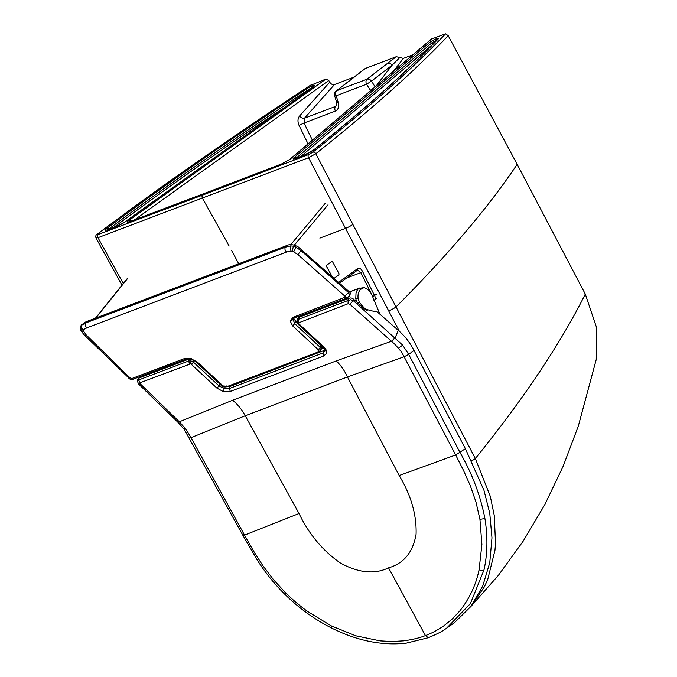 <?xml version="1.0" encoding="UTF-8"?>
<svg xmlns="http://www.w3.org/2000/svg" width="677" height="677" viewBox="0 0 677 677"><rect width="100%" height="100%" fill="white"/><g stroke="black" fill="none" stroke-linecap="round" stroke-linejoin="round"><path stroke-width="1.02" d="M333.795 278.712L338.94 274.777L339.008 273.703A738.539 547.981 52.3 0 0 332.585 261.821L331.73 261.44L326.568 265.384L326.517 266.45L326.619 265.35L331.73 261.44L332.585 261.821A738.455 547.913 52.3 0 1 338.965 273.635L338.898 274.701L333.795 278.602M326.559 266.416A714.37 530.049 52.3 0 1 332.009 276.444M226.761 385.915L226.11 386.922L222.919 385.797L197.345 362.034L190.796 358.615L184 358.734L131.77 378.561L129.789 377.614A6604.499 3985.482 20.1 0 1 86.241 334.98L83.102 330.469L80.36 328.023L81.198 325.095L86.013 321.761L285.711 245.946C289.316 243.965 293.479 244.287 298.193 246.91L349.019 291.567C350.364 292.566 350.652 293.446 349.882 294.207M293.615 318.427L296.932 322.811M321.727 346.142L321.143 349.527L319.468 351.481L226.11 386.922L223.859 386.999L221.844 385.932L196.271 362.17C196.025 361.543 194.206 360.596 190.829 359.335C187.03 358.954 185.202 358.979 185.354 359.402L132.514 379.442L130.509 379.636L84.43 335.115L80.817 330.672L80.36 328.023M285.711 245.946L285.279 247.198L290.585 245.903L293.361 246.174L296.111 247.173L301.307 250.939A6608.409 3987.835 -159.9 0 1 348.621 292.718L349.019 291.567M295.502 321.473L294.757 323.657L320.323 347.419L321.008 348.3L320.898 349.958M319.468 351.481L318.114 350.813L318.182 349.628L320.323 347.419L320.991 345.456M292.921 319.146L294.757 323.657L292.608 325.865L290.137 320.898L292.819 319.772M290.137 320.898L293.175 317.285L345.761 296.958L297.931 254.611L292.354 251.023L286.667 251.971C285.009 250.583 284.552 248.992 285.279 247.198L85.581 323.005L86.013 321.761M80.648 326.932L81.384 325.324L85.581 323.005C84.837 324.808 85.285 326.407 86.935 327.795L286.667 251.971M83.102 330.469L83.508 329.606L86.935 327.795M323.471 347.766L321.482 348.52M356.661 301.95L355.78 298.608L356.009 293.243L356.974 290.628L358.497 288.495L363.989 287.623C368.153 288.834 371.174 292.21 373.044 297.736L379.983 314.272M349.501 292.007L358.497 288.495L360.519 289.443C358.531 291.508 357.71 294.461 358.074 298.303L355.78 298.608M347.115 297.973L347.056 299.039M148.263 373.467L148.212 374.508M322.836 347.166L321.82 347.555M358.074 298.303L359.259 302.128L363.752 307.502L363.515 308.035M363.989 287.623L360.519 289.443M243.788 534.728C242.569 535.685 242.815 535.82 244.524 535.118L253.266 550.604L262.854 565.676L273.703 579.944L285.821 593.069C293.53 600.524 300.8 606.651 307.612 611.458L331.205 625.827L355.662 635.771L380.144 640.882L392.101 641.517L403.712 640.84C412.53 639.63 419.774 637.869 425.444 635.568C431.147 633.537 437.317 630.262 443.96 625.743L452.38 618.88L459.878 610.849C469.483 598.502 475.787 585.199 478.817 570.923A154.847 114.819 -127.6 0 0 479.088 569.687L481.897 544.494L479.934 519.377L475.982 502.072L470.337 485.764L463.423 470.244L455.663 454.961L401.673 352.15L395.08 344.491L349.865 304.244L353.318 300.656L350.754 299.716L348.113 300.453L349.019 298.295L306.182 314.551L307.874 312.884M349.865 304.244L348.063 303.736L298.354 322.946A1.379 0.838 20.1 0 0 298.354 323.031L298.574 323.513A1.354 0.821 20.1 0 0 298.692 323.631L297.652 323.767L296.695 321.575L297.702 318.334L298.718 317.386L306.182 314.551M298.718 317.386A204.742 89.516 131.6 0 1 297.982 319.493L296.89 320.796L298.354 322.946M348.063 303.736L348.113 300.453L297.982 319.493L298.769 322.447M185.693 428.871L184.102 429.176L243.001 535.549L257.209 559.972C265.198 572.556 274.473 584.065 285.034 594.499L285.034 594.499C299.234 608.344 314.67 619.48 331.341 627.892L331.341 627.892C356.872 640.747 381.828 645.833 406.208 643.15L428.304 637.726L425.444 635.568L388.547 567.851C374.576 574.578 358.514 572.954 340.362 563.002C322.658 550.621 308.881 534.128 299.031 513.53L245.252 415.746C241.706 409.306 237.492 404.144 232.6 400.259L179.329 421.796L185.693 428.871L191.024 437.655L245.252 415.746L347.445 376.954C344.483 370.471 340.734 365.131 336.207 360.926L232.6 400.259M388.547 567.851C403.788 563.484 412.97 552.288 416.076 534.255C416.719 514.909 411.091 495.327 399.185 475.516L347.445 376.954L404.254 356.703L408.688 354.401L402.663 345.143L353.318 300.656A127.758 55.556 131.5 0 0 353.826 299.437C352.26 297.982 350.661 297.601 349.019 298.295M483.996 569.941L470.38 603.63L446.481 628.307L454.606 622.535L470.769 606.584L482.701 586.138L489.767 562.646L491.967 537.843L489.767 513.352L483.97 490.326L465.387 448.699L414.011 350.474L408.688 354.401L460.072 452.617C472.224 473.739 480.492 495.699 484.901 518.497C487.846 536.683 487.542 553.828 483.996 569.941C482.718 570.931 481.085 570.846 479.088 569.687M298.692 323.631L324.258 347.386L326.331 350.187L326.754 352.065A9.884 5.966 -159.9 0 1 326.746 352.37L326.492 353.512L323.708 355.984L230.298 391.441L223.503 391.568A9.994 6.034 20.1 0 1 223.038 391.441L216.936 388.124L191.371 364.378A1.354 0.821 20.1 0 0 191.236 364.26L190.601 363.938A1.379 0.838 20.1 0 0 190.474 363.904L139.902 382.81L140.257 383.817L179.329 421.796L177.662 421.991L184.102 429.176L184.525 427.949M414.011 350.474C409.864 342.435 404.626 335.741 398.288 330.384L395.123 337.84L391.492 341.259L336.207 360.926M137.262 380.677L137.795 378.968L139.183 377.952L138.548 380.009L137.262 380.677L138.506 383.927L177.653 421.991M140.241 382.632L138.548 380.009L188.671 360.985A204.742 97.336 134.2 0 1 189.298 359.343M324.985 350.144L230.239 386.381A195.619 92.817 -45.9 0 0 229.435 388.505L224.18 388.606L219.035 385.924A200.857 93.858 133.6 0 1 219.763 384.003M230.298 391.441L229.435 388.505L322.921 353.013A195.611 85.708 -48.3 0 0 323.657 350.923M189.044 359.022L176.13 363.93L177.239 362.474M152.232 371.961L147.095 374.948L176.13 363.93M147.095 374.948L139.183 377.952M189.535 363.921L188.671 360.985L191.126 360.951L193.47 362.178L191.371 364.378M230.239 386.381L226.541 386.762M325.087 351.092L322.921 353.013L323.708 355.984M376.759 311.445L374.161 311.445L364.514 308.924L353.826 299.437M398.288 330.384L376.759 311.437M182.011 361.696L183.78 359.995M187.673 359.546L184.542 360.299L184.677 359.656M374.068 311.53L373.222 311.733L374.068 311.53M187.512 358.979L187.986 359.428M306.969 313.223L300.529 316.701M341.09 301.299L340.7 300.41M313.129 310.887L312.072 312.317M338.145 301.383L339.092 301.942L341.106 301.299M328.032 204.784L294.377 245.091M376.378 298.625L374.491 300.046C375.532 298.929 375.566 297.482 374.593 295.705L362.652 271.672C360.943 268.346 359.081 267.457 357.067 268.997L338.661 282.343M326.517 266.45A714.286 529.981 52.3 0 1 331.891 276.334M357.033 270.453L357.651 270.123L360.79 272.645L362.652 271.672L360.79 272.645L371.377 293.86M123.299 283.528L97.97 237.703L308.543 157.724L399.388 331.358M319.866 238.118L339.008 230.849M339.888 230.51L345.498 228.377A5.831 0.905 152.4 0 0 352.861 224.409L475.339 458.549L490.317 496.402L494.269 515.578L495.53 543.529L494.963 550.257L487.753 579.377L484.343 586.874L470.845 606.49M354.122 77.093L334.497 84.549C332.669 85.006 331.087 84.21 329.724 82.171L328.777 80.512L325.874 79.082L310.168 85.497M312.368 140.164L304.015 123.011L299.065 125.423L308.027 143.846M334.497 84.549L304.498 118.196L335.453 106.433A4.164 2.725 69.2 0 0 335.386 111.096L304.015 123.011L304.498 118.196A4.164 2.606 41.7 0 1 299.615 115.945L329.724 82.171M365.199 68.512L356.601 75.172A4.164 3.089 52.3 0 1 357.202 74.842L365.199 68.512L396.316 56.699L403.365 58.391L393.472 71.271M412.919 54.761L403.365 58.391M352.861 224.409L315.804 153.73C371.419 109.505 415.551 70.154 448.199 35.686L445.525 33.85L431.334 39.114L289.578 159.518A2.496 2.039 49.7 0 1 290.027 159.247L281.454 164.054A2.496 1.608 69 0 1 281.725 163.902L205.359 193.063A2.496 1.633 69.2 0 0 205.08 193.216L129.476 221.777A2.496 1.659 69.4 0 1 129.772 221.616L205.359 193.063A2.496 1.633 69.2 0 1 205.673 192.996M130.906 221.193A2.496 1.642 -125.7 0 0 128.833 220.474C126.472 222.284 126.684 222.725 129.476 221.777M357.202 74.842L336.596 90.76L351.786 84.989L366.976 79.217L387.582 63.299A4.164 3.089 -127.7 0 1 392.093 65.195L399.836 57.537M448.199 35.686L517.152 164.308L585.3 294.089L596.64 327.778L596.242 359.495L578.293 426.205L563.069 466.445L544.723 504.805L523.135 541.228L498.382 575.348L470.583 606.829M336.85 104.732L335.453 106.433L336.503 105.637L336.621 102.269A4.164 0.804 -17.2 0 0 338.229 102.413L336.173 95.77L366.553 84.236L370.353 90.219L373.738 88.035M334.565 95.626A4.164 0.804 -17.2 0 0 336.173 95.77A4.164 2.725 69.2 0 1 336.596 90.76A4.164 3.089 52.3 0 0 335.995 91.099A4.164 4.164 0 0 0 334.565 95.626L336.621 102.269M376.107 86.021L392.093 65.195L371.487 81.122L366.553 84.236A4.164 2.725 69.2 0 1 366.976 79.217A4.164 3.089 -127.7 0 1 371.487 81.122L375.126 86.859M308.661 154.534L312.808 152.232A2.496 1.913 51.5 0 1 315.804 153.73L308.543 157.724A2.496 1.599 68.9 0 1 308.661 154.534L202.643 195.094A2.496 1.633 69.2 0 0 202.533 198.386L229.148 246.047M311.014 84.938C231.035 137.448 159.924 187.114 97.691 233.937A2.496 1.786 -127 0 0 97.353 234.124C95.914 234.691 95.474 236.002 96.016 238.059L97.97 237.703A2.496 1.667 69.5 0 1 98.157 234.487L202.643 195.094M282.004 163.834A2.496 1.608 69 0 0 281.725 163.902L289.578 159.518M301.722 249.72L297.931 254.611M345.397 297.457L347.377 297.88L349.781 295.384L348.621 292.718L344.796 295.993M293.818 251.565L296.111 247.173M292.354 251.023L293.361 246.174M290.873 250.888L290.585 245.903M318.528 350.322L321.203 349.197M318.182 349.628L292.608 325.865M293.175 317.285L294.529 317.953L292.963 319.011M347.377 297.88L294.529 317.953M345.761 296.958C347.97 297.381 349.307 296.856 349.781 295.384L350.331 293.683M129.789 377.614L128.308 378.079M86.241 334.98L84.43 335.115M130.847 378.545C130.373 379.992 130.407 379.958 130.957 378.451M131.77 378.561L132.514 379.442M184 358.734L185.354 359.394M190.796 358.615C190.711 359.631 190.889 359.529 191.312 358.311M197.345 362.034L196.279 362.17M222.919 385.797L221.844 385.932M223.825 386.271L224.341 385.966M83.508 329.606C81.333 328.557 80.622 327.135 81.384 325.324M83.313 331.476L80.817 330.672M304.642 314.813A8.242 5.391 -110.8 0 1 305.42 313.815M279.483 367.687L279.11 366.807M367.467 310.912L363.752 307.502M232.16 385.653L231.788 384.764M359.259 302.128L357.211 303.178M190.305 437.3C189.095 438.256 189.332 438.374 191.024 437.655L244.524 535.118L299.031 513.53M286.151 593.949C284.789 594.905 284.678 594.618 285.821 593.069M331.341 627.892L331.205 625.827M465.387 448.699L455.663 454.961L399.185 475.516M484.901 518.497L479.934 519.377M138.514 383.927L140.257 383.817M194.071 360.604A200.908 95.432 -45.9 0 0 193.47 362.178L219.035 385.924L216.936 388.124M223.503 391.568L224.18 388.606M398.584 348.054L402.663 345.143M190.474 363.904L191.126 360.951M326.746 352.37L325.282 350.229M324.258 347.386L323.217 347.521L325.129 350.991M338.255 301.891L338.542 301.231M325.172 203.405L290.746 244.668M376.471 294.241L372.714 296.636L372.426 296.035M357.067 268.997L356.694 270.69A1.498 1.1 -126 0 0 356.889 270.588L356.881 270.588M339.566 283.147L356.889 270.588A1.498 1.1 -126 0 0 357.067 269.006M374.017 300.656L374.491 300.046A1.498 0.99 38.2 0 1 373.856 300.207M373.272 298.455L372.714 296.636M346.641 278.019L360.79 272.645L346.658 278.01M95.795 318.046L127.691 278.374M238.761 263.768L231.568 250.482M299.065 125.423C297.457 121.682 297.643 118.517 299.615 115.945M134.706 219.763L328.777 80.512M325.874 79.082L128.833 220.474M335.386 111.096C338.39 109.513 339.346 106.627 338.229 102.413M517.152 164.308C488.489 207.255 448.106 254.789 396.02 306.909A5.831 0.905 152.4 0 1 388.674 310.87M585.3 294.089A1248.76 346.209 146.8 0 1 475.339 458.549A5.831 0.914 152.4 0 1 471.59 460.885M436.115 40.899A2.496 1.633 69.2 0 0 436.09 40.603A2.496 1.633 -110.8 0 1 436.648 38.631A5.56 0.821 151.8 0 1 438.324 38.809L437.689 39.258C406.606 71.754 365.284 108.625 313.722 149.871L313.722 149.871A2.496 1.929 51.4 0 1 314.12 149.642A8.056 1.185 151.8 0 1 304.058 155.228A7193.463 1060.25 151.8 0 1 296.094 158.291A8.056 1.185 151.8 0 1 294.097 157.58A2.496 2.039 -130.3 0 1 296.34 157.986A2.496 2.039 -130.3 0 0 296.492 158.088M304.608 155.008A2.496 1.599 68.9 0 0 304.328 155.075L304.328 155.075A2.496 1.599 68.9 0 0 304.058 155.228M438.324 38.809A1241.009 182.917 151.8 0 1 314.12 149.642M433.492 43.607A2.496 2.039 49.7 0 1 431.587 43.108A3.393 0.499 151.8 0 1 435.996 40.637L436.09 40.603A3.393 0.499 151.8 0 1 436.555 40.442M436.03 40.992A2.496 1.633 -110.8 0 0 435.996 40.637A2.496 1.633 -110.8 0 1 436.563 38.665L436.648 38.631M296.018 158.266A5.898 0.872 151.8 0 1 296.34 157.986L431.587 43.108A2.496 2.039 -130.3 0 0 429.345 42.702A5.56 0.821 151.8 0 1 436.563 38.665M429.345 42.702L294.097 157.58M296.67 158.071A2.496 1.599 68.9 0 0 296.365 158.139L296.365 158.139A2.496 1.599 68.9 0 0 296.094 158.291M432.442 44.682L300.943 156.379M284.568 107.381A1236.684 182.274 -28.2 0 0 113.651 227.523M308.983 89.855A2.496 1.286 56.6 0 1 308.61 89.516A3.393 0.499 151.8 0 1 311.869 87.79M108.261 229.537A5.898 0.872 151.8 0 1 109.082 228.851A2.496 1.769 -126.8 0 0 107.025 228.301A8.056 1.185 -28.2 0 0 108.134 229.647A7193.463 1060.25 -28.2 0 0 115.869 226.744A8.056 1.185 -28.2 0 0 125.38 221.658L313.426 86.732A5.56 0.821 -28.2 0 0 312.833 85.657L312.74 85.691A5.56 0.821 -28.2 0 0 306.901 88.729A1241.009 182.917 -28.2 0 0 107.025 228.301M109.429 229.105A2.496 1.769 53.2 0 1 109.082 228.851A1238.842 182.595 -28.2 0 1 308.61 89.516A2.496 1.286 -123.4 0 0 306.901 88.729M312.165 87.578A2.496 1.633 -110.8 0 1 312.74 85.691M312.249 87.511A2.496 1.633 -110.8 0 1 312.833 85.657M312.909 87.105A2.496 1.642 54.3 0 1 313.138 86.876A2.496 1.642 54.3 0 1 313.426 86.732M124.873 222.014A2.496 1.642 54.3 0 1 125.093 221.811A2.496 1.642 54.3 0 1 125.38 221.658M116.461 226.516A2.496 1.667 69.5 0 0 116.165 226.583L116.165 226.583A2.496 1.667 69.5 0 0 115.869 226.744M313.722 86.512L125.093 221.811L116.165 226.583L108.134 229.647M97.691 233.937C96.693 234.75 96.845 234.927 98.157 234.487M312.808 152.232C368.593 107.863 412.835 68.402 445.525 33.85M370.649 90.659L370.353 90.219M205.08 193.216L281.454 164.054M290.027 159.247L431.748 38.868M387.582 63.299L396.316 56.699M305.369 313.832L304.548 314.864M345.625 299.581L345.727 298.506M359.715 288.004L349.425 291.931M147.603 373.721L147.544 374.779M428.304 637.726C437.029 633.994 442.403 631.303 444.425 629.652L446.481 628.307M323.217 347.521L297.652 323.767M356.889 270.588L357.651 270.123M127.098 278.806L95.44 318.182M128.909 221.98L129.772 221.616M97.353 234.124C159.544 187.317 230.612 137.676 310.565 85.192M313.722 149.871L304.328 155.075L294.69 158.655L295.714 158.96M108.422 229.478L106.932 229.926L107.956 230.231M335.995 91.099L356.601 75.172M121.978 285.178L96.016 238.059"/></g></svg>
